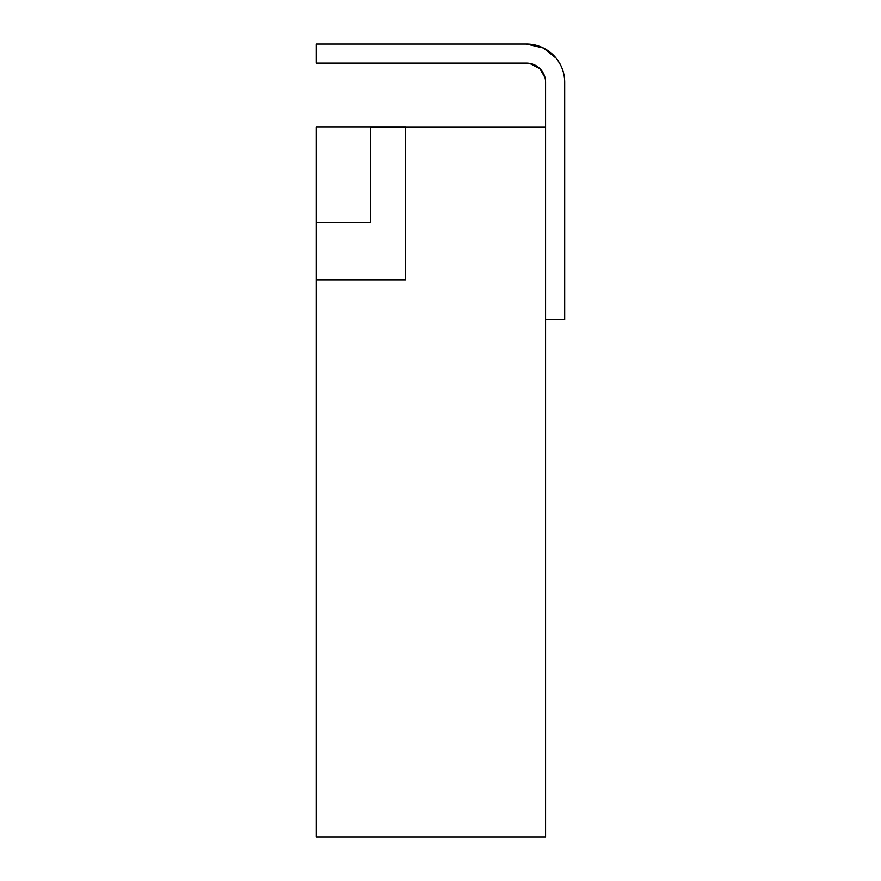 <?xml version="1.0" encoding="UTF-8"?>
<svg xmlns="http://www.w3.org/2000/svg" width="881" height="881" viewBox="0 0 881 881"><rect width="100%" height="100%" fill="white"/><g stroke="black" fill="none" stroke-linecap="round" stroke-linejoin="round"><path stroke-width="1.32" d="M545.581 126.908L545.581 836.95L316.312 836.95L316.312 279.751L405.469 279.751L405.469 126.908L545.581 126.908L545.581 82.263A19.107 19.107 0 0 0 526.475 63.157L316.312 63.157L316.312 44.05L526.475 44.05A38.213 38.213 0 0 1 564.688 82.263L564.688 319.484L545.581 319.484M316.378 222.441L316.378 279.751M510.551 126.908L370.449 126.908L370.449 222.441L316.312 222.441L316.312 279.751M316.312 222.441L316.312 126.842L405.469 126.842M526.475 63.157L532.322 64.071L537.366 66.56L540.692 69.5L545.042 77.726L539.855 68.619L529.536 63.399M543.236 47.915L526.475 44.05L540.901 46.88M544.392 48.51L549.425 51.704M553.918 55.668L555.371 57.265M557.772 60.326L560.911 65.69M544.227 75.182L544.612 76.251M545.592 49.171L550.438 52.497M554.512 56.296L555.074 56.913M557.97 60.613L560.889 65.657M562.86 70.579L563.113 71.394M526.475 44.05L543.445 48.026L556.153 58.19M558.025 60.701L560.757 65.37"/></g></svg>
